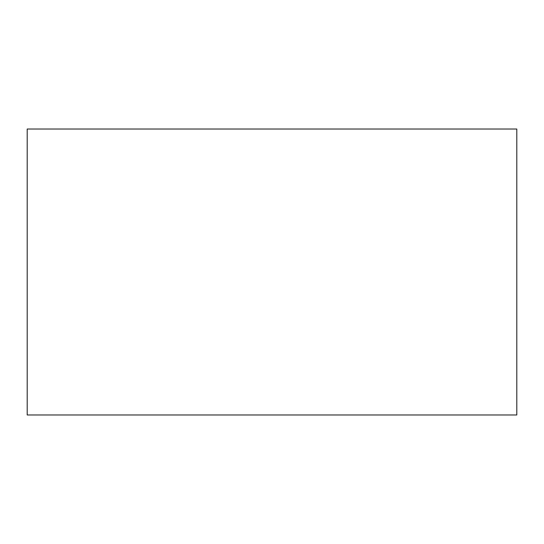 <?xml version="1.0" encoding="UTF-8"?>
<svg xmlns="http://www.w3.org/2000/svg" width="544" height="544" viewBox="0 0 544 544"><rect width="100%" height="100%" fill="white"/><g stroke="black" fill="none" stroke-linecap="round" stroke-linejoin="round"><path stroke-width="0.82" d="M27.2 414.977L516.8 414.977L516.8 129.023L27.2 129.023L27.2 414.977"/></g></svg>
